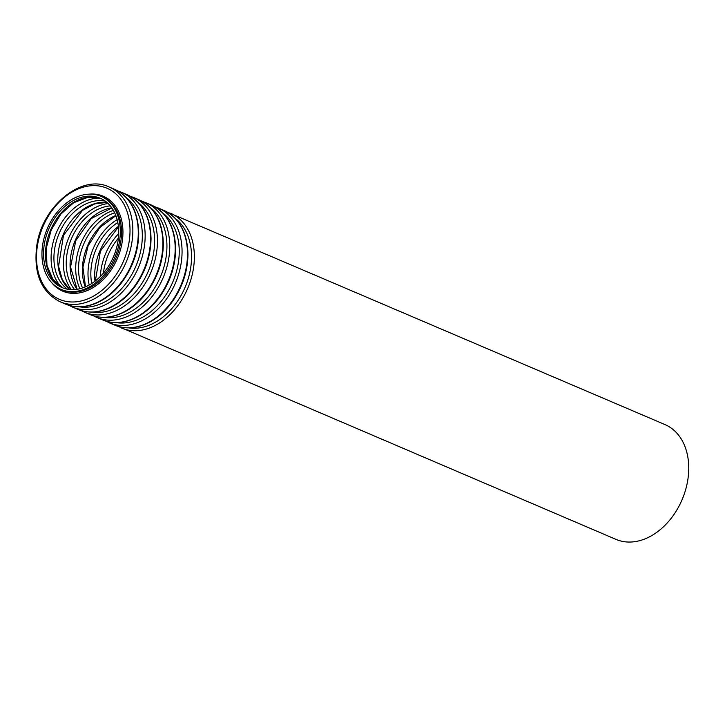 <?xml version="1.0" encoding="UTF-8"?>
<svg xmlns="http://www.w3.org/2000/svg" width="725" height="725" viewBox="0 0 725 725"><rect width="100%" height="100%" fill="white"/><g stroke="black" fill="none" stroke-linecap="round" stroke-linejoin="round"><path stroke-width="1.09" d="M118.701 232.317A48.575 35.208 113.1 0 1 99.688 277.131A48.575 35.208 113.1 0 1 62.024 287.553A48.575 35.208 113.1 0 1 48.738 229.055A48.575 35.208 113.1 0 1 100.204 198.224A48.575 35.208 113.1 0 1 118.701 232.317M120.296 231.873A50.632 36.703 113.1 0 1 100.476 278.581A50.632 36.703 113.1 0 1 61.217 289.447A50.632 36.703 113.1 0 1 47.361 228.466A50.632 36.703 113.1 0 1 101.011 196.33A50.632 36.703 113.1 0 1 120.296 231.873M167.085 211.999L664.988 424.587A62.404 45.24 113.1 0 1 688.75 468.395A62.404 45.24 113.1 0 1 664.327 525.969A62.404 45.24 113.1 0 1 615.933 539.364L118.193 326.386M101.165 198.659L87.879 197.336L73.705 202.719L60.791 214.192L51.176 230.097L46.328 248.032L46.962 265.296L52.862 279.261L63.002 287.952A48.575 35.208 113.1 0 1 50.659 229.87A48.575 35.208 113.1 0 1 101.156 198.659M61.507 287.173A50.542 36.64 113.1 0 1 56.505 232.372A50.542 36.64 113.1 0 1 99.57 198.124M67.461 289.193A48.575 35.208 113.1 0 1 59.124 233.486A48.575 35.208 113.1 0 1 105.152 201.024M69.6 289.502A48.575 35.208 113.1 0 1 62.966 235.136A48.575 35.208 113.1 0 1 106.847 202.357M71.385 289.628A50.542 36.64 113.1 0 1 68.812 237.628A50.542 36.64 113.1 0 1 108.17 203.562M74.575 289.574A48.575 35.208 113.1 0 1 71.431 238.752A48.575 35.208 113.1 0 1 110.336 205.909M76.968 289.302A48.575 35.208 113.1 0 1 75.264 240.392A48.575 35.208 113.1 0 1 111.795 207.821M79.931 288.713A50.542 36.64 113.1 0 1 113.417 210.377M82.55 287.952A48.575 35.208 113.1 0 1 114.677 212.788M85.26 286.928A48.575 35.208 113.1 0 1 115.81 215.452M89.193 285.016A50.542 36.64 113.1 0 1 117.142 219.621M91.731 283.502A48.575 35.208 113.1 0 1 117.803 222.493M94.975 281.218A48.575 35.208 113.1 0 1 118.392 226.427M100.358 276.461A50.542 36.64 113.1 0 1 118.683 233.604M103.457 273.08A48.575 35.208 113.1 0 1 118.374 238.181M170.611 213.277A62.404 45.24 113.1 0 1 194.373 257.076A62.404 45.24 113.1 0 1 169.949 314.65A62.404 45.24 113.1 0 1 121.555 328.044M175.423 218.56A60.438 43.817 113.1 0 1 191.545 256.949A60.438 43.817 113.1 0 1 128.697 327.872M187.494 254.14A62.404 45.24 113.1 0 1 163.071 311.714A62.404 45.24 113.1 0 1 114.677 325.108C125.806 329.612 137.551 328.588 149.912 322.036C157.905 317.65 164.992 311.388 171.182 303.249C182.029 288.496 187.621 272.274 187.965 254.593C187.485 232.698 179.41 217.944 163.732 210.332A62.404 45.24 113.1 0 1 187.494 254.14M163.732 210.332L158.304 208.012A62.404 45.24 113.1 0 1 182.066 251.82A62.404 45.24 113.1 0 1 157.642 309.394A62.404 45.24 113.1 0 1 109.248 322.788L105.886 321.121M163.116 213.295A60.438 43.817 113.1 0 1 179.238 251.693A60.438 43.817 113.1 0 1 116.39 322.616M175.187 248.874A62.404 45.24 113.1 0 1 150.764 306.448A62.404 45.24 113.1 0 1 102.37 319.843C113.499 324.347 125.244 323.323 137.605 316.78C145.598 312.393 152.685 306.131 158.884 297.993C169.732 283.23 175.323 267.017 175.658 249.337C175.178 227.442 167.103 212.688 151.425 205.075A62.404 45.24 113.1 0 1 175.187 248.874M151.425 205.075L145.997 202.755A62.404 45.24 113.1 0 1 169.759 246.563A62.404 45.24 113.1 0 1 145.335 304.128A62.404 45.24 113.1 0 1 96.942 317.523L93.579 315.864M150.809 208.039A60.438 43.817 113.1 0 1 166.931 246.428A60.438 43.817 113.1 0 1 104.083 317.351M162.88 243.618A62.404 45.24 113.1 0 1 138.457 301.192A62.404 45.24 113.1 0 1 90.063 314.587C101.192 319.091 112.937 318.067 125.298 311.523C133.291 307.128 140.378 300.866 146.577 292.737C157.425 277.974 163.016 261.752 163.352 244.071C162.871 222.185 154.797 207.432 139.118 199.819A62.404 45.24 113.1 0 1 162.88 243.618M139.118 199.819L133.69 197.499A62.404 45.24 113.1 0 1 157.461 241.298A62.404 45.24 113.1 0 1 133.028 298.872A62.404 45.24 113.1 0 1 84.635 312.267L81.282 310.608M138.502 202.782A60.438 43.817 113.1 0 1 154.624 241.171A60.438 43.817 113.1 0 1 91.776 312.094M150.583 238.362A62.404 45.24 113.1 0 1 126.15 295.927A62.404 45.24 113.1 0 1 77.756 309.321C88.894 313.825 100.639 312.81 112.991 306.258C120.984 301.872 128.08 295.61 134.27 287.472C145.118 272.709 150.709 256.496 151.045 238.815C150.573 216.92 142.49 202.166 126.812 194.554A62.404 45.24 113.1 0 1 150.583 238.362M126.812 194.554L121.383 192.234A62.404 45.24 113.1 0 1 145.154 236.042A62.404 45.24 113.1 0 1 120.722 293.616A62.404 45.24 113.1 0 1 72.328 307.001L68.975 305.343M126.195 197.517A60.438 43.817 113.1 0 1 142.327 235.915A60.438 43.817 113.1 0 1 79.478 306.829M138.276 233.097A62.404 45.24 113.1 0 1 113.843 290.671A62.404 45.24 113.1 0 1 65.449 304.065C76.587 308.569 88.332 307.545 100.684 301.002C108.677 296.607 115.773 290.344 121.963 282.215C132.811 267.452 138.403 251.231 138.738 233.559C138.267 211.664 130.192 196.91 114.505 189.297A62.404 45.24 113.1 0 1 138.276 233.097M132.847 230.777A62.404 45.24 113.1 0 1 108.424 288.351A62.404 45.24 113.1 0 1 60.021 301.745C41.153 291.939 33.404 273.289 36.767 245.793C41.95 206.398 81.562 173.628 109.085 186.977A62.404 45.24 113.1 0 1 132.847 230.777M130.02 230.65A60.438 43.817 113.1 0 1 59.695 299.461A60.438 43.817 113.1 0 1 60.039 201.296A60.438 43.817 113.1 0 1 130.02 230.65M89.066 194.164A51.62 37.419 113.1 0 1 122.951 232.462A51.62 37.419 113.1 0 1 95.827 285.831A51.62 37.419 113.1 0 1 51.393 282.306M101.011 196.33L102.252 196.865A50.632 36.703 113.1 0 1 121.537 232.399A50.632 36.703 113.1 0 1 101.718 279.116A50.632 36.703 113.1 0 1 62.45 289.982L61.217 289.447M69.682 289.511L62.332 279.705L58.58 266.365L63.483 235.353L82.505 210.386L94.748 203.879L106.91 202.411M77.122 289.275L70.552 267.063L75.79 240.618L91.287 218.551L111.886 207.948M85.505 286.819L82.94 267.181L88.097 245.875L99.932 227.423L115.909 215.706M95.365 280.919L100.403 251.131L118.447 226.916M114.677 325.108L109.248 322.788M154.788 206.734L158.304 208.012M102.37 319.843L96.942 317.523M142.481 201.477L145.997 202.755M90.063 314.587L84.635 312.267M130.174 196.212L133.69 197.499M77.756 309.321L72.328 307.001M117.867 190.956L121.383 192.234M114.505 189.297L109.085 186.977M65.449 304.065L60.021 301.745"/></g></svg>
